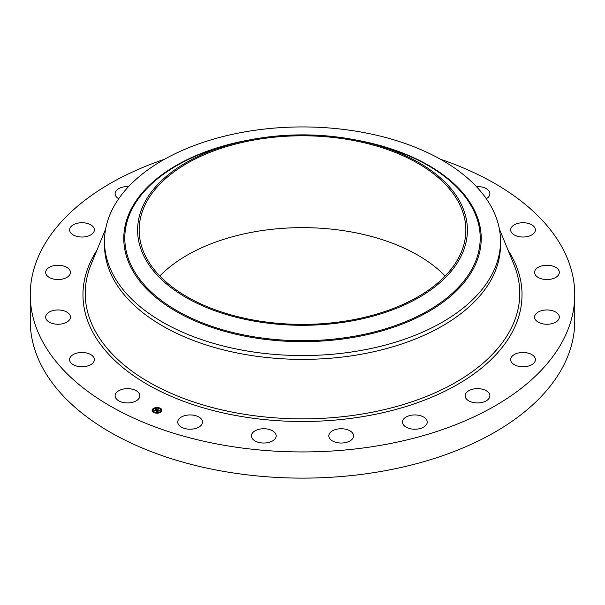 <?xml version="1.0" encoding="UTF-8"?>
<svg xmlns="http://www.w3.org/2000/svg" width="605" height="605" viewBox="0 0 605 605"><rect width="100%" height="100%" fill="white"/><g stroke="black" fill="none" stroke-linecap="round" stroke-linejoin="round"><path stroke-width="0.91" d="M139.362 393.787A12.372 7.147 180 0 1 139.868 395.799A12.372 7.147 180 0 1 129.251 402.87A12.372 7.147 180 0 1 115.615 397.81A12.372 7.147 180 0 1 115.116 395.799A12.372 7.147 180 0 1 125.734 388.728A12.372 7.147 180 0 1 139.362 393.787M440.455 159.244A272.25 157.179 180 0 1 574.75 294.756L574.75 320.945A272.25 157.179 180 0 1 379.146 471.771A272.25 157.179 180 0 1 30.25 320.945L30.25 294.756A272.25 157.179 180 0 1 164.545 159.244M574.75 294.756A272.25 157.179 180 0 1 379.146 445.583A272.25 157.179 180 0 1 30.25 294.756M159.833 276.024A163.35 94.312 180 0 1 256.512 231.458A163.35 94.312 180 0 1 445.167 276.024M256.512 139.596A163.35 94.312 180 0 1 465.85 230.089A163.35 94.312 180 0 1 348.488 320.582A163.35 94.312 180 0 1 139.15 230.089A163.35 94.312 180 0 1 256.512 139.596M460.738 256.891A164.908 95.212 0 0 0 366.547 142.349A164.908 95.212 0 0 0 238.453 142.349A164.908 95.212 0 0 0 144.262 203.28A164.908 95.212 0 0 0 256.074 321.444A164.908 95.212 0 0 0 460.738 256.891M104.499 241.251A198.001 114.315 0 0 1 112.507 209.065A198.001 114.315 180 0 1 246.757 131.557A198.001 114.315 0 0 1 500.501 241.251L500.501 245.063A198.001 114.315 180 0 1 358.243 354.757A198.001 114.315 180 0 1 104.499 245.063L104.499 241.251A198.001 114.315 0 0 0 358.243 350.938A198.001 114.315 180 0 0 492.493 273.43A198.001 114.315 0 0 0 500.501 241.251M510.658 229.681A12.372 7.147 180 0 1 523.204 222.738A12.372 7.147 180 0 1 535.402 229.885A12.372 7.147 180 0 1 535.395 230.089A12.372 7.147 180 0 1 522.849 237.024A12.372 7.147 180 0 1 510.65 229.885A12.372 7.147 180 0 1 510.658 229.681M69.704 319.508A12.372 7.147 180 0 1 55.932 324.151A12.372 7.147 180 0 1 45.67 317.111A12.372 7.147 180 0 1 46.396 314.706A12.372 7.147 180 0 1 60.16 310.07A12.372 7.147 180 0 1 70.422 317.111A12.372 7.147 180 0 1 69.704 319.508M535.296 269.996A12.372 7.147 180 0 1 549.068 265.361A12.372 7.147 180 0 1 559.33 272.401A12.372 7.147 180 0 1 558.604 274.806A12.372 7.147 180 0 1 544.84 279.442A12.372 7.147 180 0 1 534.578 272.401A12.372 7.147 180 0 1 535.296 269.996M67.843 276.765A12.372 7.147 180 0 1 54.057 279.162A12.372 7.147 180 0 1 45.67 272.401A12.372 7.147 180 0 1 48.249 268.038A12.372 7.147 180 0 1 62.043 265.64A12.372 7.147 180 0 1 70.422 272.401A12.372 7.147 180 0 1 67.843 276.765M537.157 312.747A12.372 7.147 180 0 1 550.943 310.35A12.372 7.147 180 0 1 559.33 317.111A12.372 7.147 180 0 1 556.751 321.474A12.372 7.147 180 0 1 542.957 323.872A12.372 7.147 180 0 1 534.578 317.111A12.372 7.147 180 0 1 537.157 312.747M88.958 235.784A12.372 7.147 180 0 1 76.2 236.2A12.372 7.147 180 0 1 69.598 229.885A12.372 7.147 180 0 1 74.99 223.986A12.372 7.147 180 0 1 87.755 223.563A12.372 7.147 180 0 1 94.35 229.885A12.372 7.147 180 0 1 88.958 235.784M516.042 353.728A12.372 7.147 180 0 1 528.8 353.312A12.372 7.147 180 0 1 535.402 359.627A12.372 7.147 180 0 1 530.01 365.526A12.372 7.147 180 0 1 517.245 365.949A12.372 7.147 180 0 1 510.65 359.627A12.372 7.147 180 0 1 516.042 353.728M118.693 198.743A12.372 7.147 180 0 1 115.116 193.713A12.372 7.147 180 0 1 124.01 186.862A12.372 7.147 180 0 1 128.593 186.597M474.025 388.939A12.372 7.147 180 0 1 489.884 395.799A12.372 7.147 180 0 1 480.99 402.65A12.372 7.147 180 0 1 465.132 395.799A12.372 7.147 180 0 1 474.025 388.939M415.219 414.932A12.372 7.147 180 0 1 427.236 422.071A12.372 7.147 180 0 1 414.508 429.217A12.372 7.147 180 0 1 402.491 422.071A12.372 7.147 180 0 1 415.219 414.932M345.379 429.157A12.372 7.147 180 0 1 353.592 435.887A12.372 7.147 180 0 1 337.053 442.618A12.372 7.147 180 0 1 328.84 435.887A12.372 7.147 180 0 1 345.379 429.157M271.342 430.231A12.372 7.147 180 0 1 276.16 435.887A12.372 7.147 180 0 1 269.24 442.3A12.372 7.147 180 0 1 256.225 441.544A12.372 7.147 180 0 1 251.408 435.887A12.372 7.147 180 0 1 258.32 429.474A12.372 7.147 180 0 1 271.342 430.231M200.353 418.04A12.372 7.147 180 0 1 202.509 422.071A12.372 7.147 180 0 1 193.789 428.9A12.372 7.147 180 0 1 179.919 426.109A12.372 7.147 180 0 1 177.764 422.071A12.372 7.147 180 0 1 186.484 415.249A12.372 7.147 180 0 1 200.353 418.04M476.407 186.597A12.372 7.147 180 0 1 489.385 191.702A12.372 7.147 180 0 1 489.884 193.713A12.372 7.147 180 0 1 486.307 198.743M94.342 359.831A12.372 7.147 180 0 1 81.796 366.774A12.372 7.147 180 0 1 69.598 359.627A12.372 7.147 180 0 1 69.605 359.423A12.372 7.147 180 0 1 82.151 352.481A12.372 7.147 180 0 1 94.35 359.627A12.372 7.147 180 0 1 94.342 359.831M153.057 408.693A4.901 2.828 180 0 1 158.54 407.664A4.901 2.828 180 0 1 161.921 410.356A4.901 2.828 180 0 1 160.99 412.02A4.901 2.828 180 0 1 155.508 413.049A4.901 2.828 180 0 1 152.12 410.356A4.901 2.828 180 0 1 153.057 408.693M161.921 410.477A4.901 2.828 0 0 0 159.894 408.307L159.304 408.314L159.841 408.451M159.486 408.156A4.901 2.828 0 0 0 156.604 407.785M156.098 408.004L156.635 407.861L156.045 407.861A4.901 2.828 0 0 0 153.375 408.708M153.186 408.844A4.901 2.828 0 0 0 153.057 408.935A4.901 2.828 0 0 0 152.127 410.477M153.171 410.477A3.864 2.231 0 0 0 153.163 410.598A3.864 2.231 0 0 0 154.396 412.232M154.744 412.398A3.864 2.231 0 0 0 157.421 412.822M157.958 412.761A3.864 2.231 0 0 0 160.143 411.914A3.864 2.231 0 0 0 160.28 411.793M160.363 411.725A3.864 2.231 0 0 0 160.885 410.598A3.864 2.231 0 0 0 160.877 410.477M161.111 410.061L161.588 410.107M154.207 412.504L154.744 412.406L154.154 412.406M153.239 408.972L153.685 409.237M152.452 410.855L152.936 410.893M160.143 411.672A3.864 2.231 180 0 1 155.833 412.481A3.864 2.231 180 0 1 153.163 410.356A3.864 2.231 180 0 1 153.897 409.048A3.864 2.231 180 0 1 158.215 408.239A3.864 2.231 180 0 1 160.885 410.356A3.864 2.231 180 0 1 160.143 411.672M157.882 409.676L156.914 409.404L155.598 410.674L154.804 410.341L156.544 409.26L155.659 409.23L155.795 408.814L157.882 409.676M156.143 409.184L155.704 409.298L156.143 409.222M157.247 409.668L155.704 410.84L154.82 410.47L155.644 410.78L157.262 409.706M158.049 409.744L159.841 410.492L158.525 410.069L157.935 410.538L159.017 410.371L158.079 410.598L158.835 410.651L158.306 411.075L157.829 410.621L157.247 411.347L156.4 410.992L158.049 409.744M157.383 410.545L156.884 411.196M159.72 410.606L159.183 410.757L159.72 410.636M158.918 410.742L158.344 411.143L158.918 410.742M158.223 410.916L157.361 411.544L156.355 411.12L157.3 411.476L158.207 410.871M158.117 409.971L157.482 410.598M156.445 409.328L155.243 410.53M160.809 411.945L160.272 411.846L160.809 412.156M161.588 410.061L161.051 409.963L161.588 410.303M157.95 412.958L157.413 412.86L157.95 413.139M153.239 408.768L153.776 408.874L153.239 408.768M152.452 410.651L152.997 410.757L152.452 410.651M238.453 142.349L233.485 143.559A177.704 102.6 0 0 0 131.981 209.224A177.704 102.6 0 0 0 252.466 336.554A177.704 102.6 0 0 0 473.019 266.994A177.704 102.6 0 0 0 371.515 143.559L366.547 142.349M249.631 139.906A178.725 103.183 0 0 0 131.005 209.421A178.725 103.183 0 0 0 252.179 337.484A178.725 103.183 0 0 0 473.995 267.523A178.725 103.183 0 0 0 355.369 139.906M499.344 228.917L513.94 264.559A217.263 125.439 180 0 1 363.666 413.782A217.263 125.439 180 0 1 91.06 264.559L105.656 228.917M508.139 250.394A219.524 126.74 180 0 1 364.308 416.369A219.524 126.74 180 0 1 141.767 381.082A219.524 126.74 180 0 1 96.861 250.394"/></g></svg>
